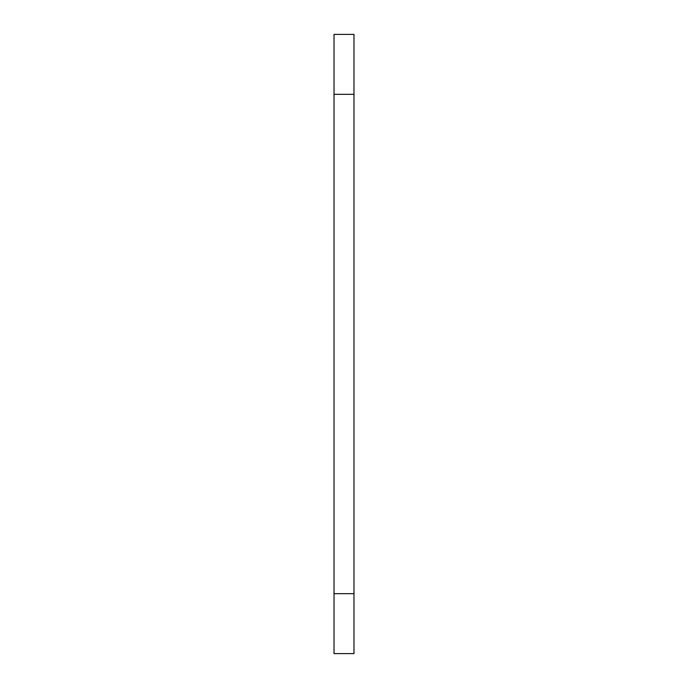 <?xml version="1.0" encoding="UTF-8"?>
<svg xmlns="http://www.w3.org/2000/svg" width="688" height="688" viewBox="0 0 688 688"><rect width="100%" height="100%" fill="white"/><g stroke="black" fill="none" stroke-linecap="round" stroke-linejoin="round"><path stroke-width="1.03" d="M334.015 94.325L334.015 34.4L353.985 34.4L353.985 653.6L334.015 653.6L334.015 94.325L353.985 94.325M353.985 593.675L334.015 593.675"/></g></svg>
